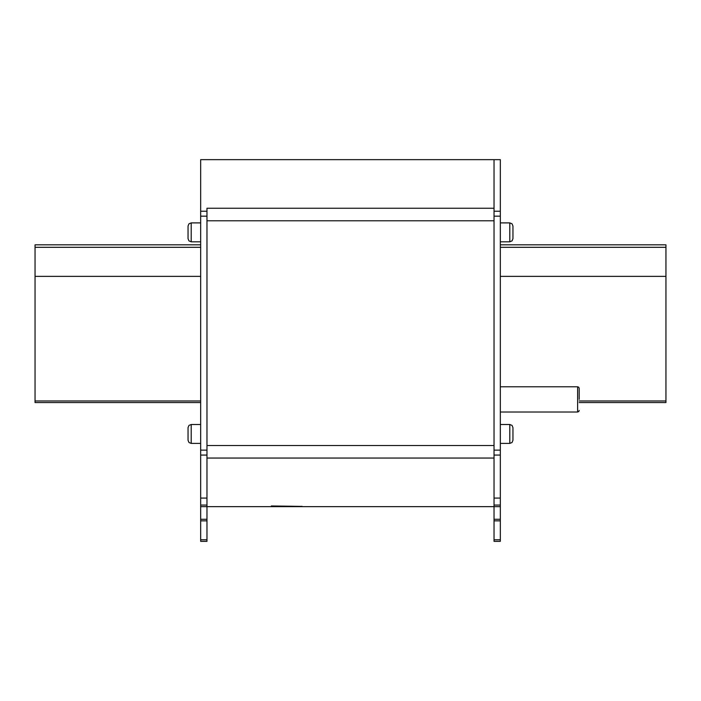 <?xml version="1.0" encoding="UTF-8"?>
<svg xmlns="http://www.w3.org/2000/svg" width="701" height="701" viewBox="0 0 701 701"><rect width="100%" height="100%" fill="white"/><g stroke="black" fill="none" stroke-linecap="round" stroke-linejoin="round"><path stroke-width="1.05" d="M500.339 539.77L500.339 541.347L494.03 541.347L494.03 159.653L494.03 208.25L206.97 208.25L206.97 498.078L206.97 458.051L494.03 458.051L494.03 498.078L500.339 498.078L500.339 539.77L494.03 539.77M200.661 498.078L206.97 498.078L206.97 519.266L200.661 519.266L206.97 519.266L206.97 541.347L200.661 541.347L200.661 159.653L500.339 159.653L500.339 498.078M200.661 506.648L500.339 506.648M500.339 519.266L494.03 519.266L500.339 519.266M494.03 541.347L500.339 541.347M500.339 244.824L665.95 244.824L665.95 276.369L500.339 276.369M665.95 276.369L665.95 402.549L579.201 402.549M579.201 399.395L579.201 388.354L579.201 399.395M512.957 427.636L512.037 425.411L509.802 424.482L512.037 425.411L512.957 427.636L512.957 440.254L512.037 442.489L509.802 443.409L500.339 443.409M512.957 226.046L512.037 223.812L509.802 222.892L512.037 223.812L512.957 226.046L512.957 238.664L512.037 240.89L509.802 241.819L500.339 241.819M200.661 541.347L206.97 541.347M200.661 402.549L35.05 402.549L35.05 244.824L200.661 244.824M35.05 276.369L200.661 276.369M200.661 443.409L191.198 443.409L188.963 442.489L188.043 440.254L188.043 427.636L188.963 425.411L191.198 424.482L191.198 443.409L188.963 442.489L188.043 440.254L188.043 437.1M188.043 433.945L188.043 430.791M188.043 238.664L188.043 226.046L188.963 223.812L191.198 222.892L191.198 241.819L188.963 240.89L188.043 238.664L188.963 240.89L191.198 241.819L200.661 241.819M271.322 505.964L302.192 506.402L271.322 505.964M206.97 445.521L206.97 220.78L494.03 220.78L494.03 445.521L206.97 445.521M295.34 506.648L278.297 506.648M494.03 211.229L500.339 211.229M494.03 216.162L500.339 216.162M500.339 450.138L494.03 450.138M500.339 455.072L494.03 455.072M500.339 505.07L494.03 505.07M494.03 520.843L500.339 520.843M500.339 247.304L665.95 247.304M665.95 400.972L579.201 400.972M579.201 388.354L578.737 387.241L577.624 386.777L577.624 412.013L500.339 412.013M500.339 424.482L509.802 424.482L509.802 443.409L512.037 442.489L512.957 440.254M500.339 222.892L509.802 222.892L509.802 241.819L512.037 240.89L512.957 238.664M206.97 211.229L200.661 211.229M200.661 216.162L206.97 216.162M206.97 450.138L200.661 450.138M200.661 455.072L206.97 455.072M206.97 505.07L200.661 505.07M200.661 520.843L206.97 520.843M206.97 539.77L200.661 539.77M35.05 247.304L200.661 247.304M200.661 400.972L35.05 400.972M577.624 412.013L578.737 411.548L579.201 410.435M500.339 386.777L577.624 386.777M188.043 427.636L188.963 425.411L191.198 424.482L200.661 424.482M188.043 226.046L188.963 223.812L191.198 222.892L200.661 222.892"/></g></svg>
